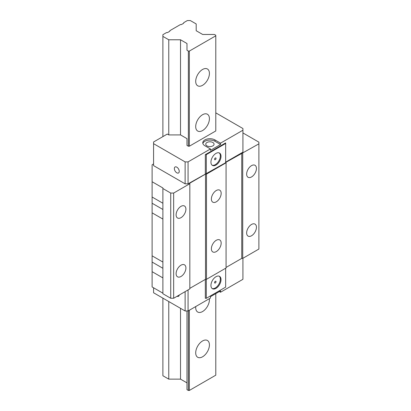 <?xml version="1.0" encoding="UTF-8"?>
<svg xmlns="http://www.w3.org/2000/svg" width="411" height="411" viewBox="0 0 411 411"><rect width="100%" height="100%" fill="white"/><g stroke="black" fill="none" stroke-linecap="round" stroke-linejoin="round"><path stroke-width="0.62" d="M242.922 132.933L258.889 142.155L258.889 143.85L226.071 162.232L226.071 162.797L206.481 174.11L205.5 174.11L189.825 183.157L189.825 183.722L173.663 193.057L170.724 193.057L162.884 188.531L162.884 187.966L152.111 181.744L152.111 164.775L153.58 163.927M162.884 293.166L152.111 286.945L152.111 181.744M170.724 193.057L170.724 298.258L162.884 293.731L162.884 188.531M170.724 298.258L173.663 298.258L189.825 288.923L189.825 183.722M205.5 174.11L205.5 279.31L189.825 288.358M205.5 279.31L206.481 279.31L226.071 267.998L226.071 162.797M241.745 153.185L241.745 258.385L226.071 267.433M241.745 258.385L242.726 258.385L258.889 249.051L258.889 143.85M153.58 287.792L153.58 292.771L185.125 310.983L188.063 310.983L210.447 298.057L210.447 296.701L220.537 290.875L220.537 292.236L242.922 279.31L242.922 258.272M185.125 291.64L185.125 310.983M177.11 296.264A3.463 1.998 -120 0 0 178.528 296.28A3.463 1.998 -120 0 0 179.227 295.047M215.785 112.855L242.922 128.525L242.922 130.22L220.537 143.141L214.953 139.92A7.136 4.12 0 0 0 207.18 139.026A7.136 4.12 0 0 0 202.772 142.833A7.136 4.12 0 0 0 204.863 145.746L210.447 148.967L188.063 161.893L185.125 161.893L153.58 143.68L153.58 165.623L185.125 183.835L188.063 183.835L225.654 162.699L225.654 143.47L206.307 154.639L206.307 173.868M185.125 161.893L185.125 183.835M176.797 172.81A3.463 1.998 -120 0 0 178.528 172.98A3.463 1.998 -120 0 0 179.057 170.205A3.463 1.998 -120 0 0 176.797 167.154A3.463 1.998 -120 0 0 175.065 166.979A3.463 1.998 -120 0 0 174.536 169.758A3.463 1.998 -120 0 0 176.797 172.81M188.063 289.945L188.063 310.983M205.325 279.408L205.325 298.299L206.307 298.299L206.307 279.31M219.361 291.553L220.537 292.236M242.922 130.22L242.922 152.162L225.654 162.134M153.58 143.68L153.58 141.985L167.292 134.063L168.762 134.916L180.521 134.916L186.984 138.646L186.984 145.432L188.356 146.224L189.337 146.224L215.785 130.955L215.785 35.819L189.337 51.092L189.337 146.224M162.884 203.24L152.111 197.018M162.884 277.898L152.111 271.676M162.884 219.073L152.111 212.852M162.884 262.059L152.111 255.837M181.01 265.172A6.925 3.997 120 0 0 176.483 271.275A6.925 3.997 120 0 0 177.547 276.824A6.925 3.997 120 0 0 181.01 276.48A6.925 3.997 120 0 0 185.536 270.376A6.925 3.997 120 0 0 184.472 264.828A6.925 3.997 120 0 0 181.01 265.172M173.663 193.057L173.663 298.258M181.01 206.348A6.925 3.997 120 0 0 176.483 212.451A6.925 3.997 120 0 0 177.547 218.005A6.925 3.997 120 0 0 181.01 217.66A6.925 3.997 120 0 0 185.536 211.557A6.925 3.997 120 0 0 184.472 206.003A6.925 3.997 120 0 0 181.01 206.348M242.726 153.185L242.726 258.385M251.542 224.447A6.925 3.997 120 0 0 247.016 230.55A6.925 3.997 120 0 0 248.08 236.104A6.925 3.997 120 0 0 251.542 235.76A6.925 3.997 120 0 0 256.068 229.657A6.925 3.997 120 0 0 255.005 224.103A6.925 3.997 120 0 0 251.542 224.447M251.542 165.628A6.925 3.997 120 0 0 247.016 171.731A6.925 3.997 120 0 0 248.08 177.28A6.925 3.997 120 0 0 251.542 176.935A6.925 3.997 120 0 0 256.068 170.832A6.925 3.997 120 0 0 255.005 165.284A6.925 3.997 120 0 0 251.542 165.628M206.481 174.11L206.481 279.31M216.278 190.514A6.925 3.997 120 0 0 211.752 196.617A6.925 3.997 120 0 0 212.811 202.166A6.925 3.997 120 0 0 216.278 201.822A6.925 3.997 120 0 0 220.799 195.718A6.925 3.997 120 0 0 219.741 190.17A6.925 3.997 120 0 0 216.278 190.514M216.278 240.286A6.925 3.997 120 0 0 211.752 246.389A6.925 3.997 120 0 0 212.811 251.938A6.925 3.997 120 0 0 216.278 251.594A6.925 3.997 120 0 0 220.799 245.49A6.925 3.997 120 0 0 219.741 239.942A6.925 3.997 120 0 0 216.278 240.286M202.87 143.511A7.136 4.12 180 0 1 207.73 140.264A7.136 4.12 180 0 1 214.953 141.276L220.537 144.502L220.537 143.141M210.447 148.967L210.447 150.323L220.537 144.502M206.307 154.639L205.325 154.639L225.654 142.9L225.654 143.47M205.325 154.639L205.325 173.868M188.063 161.893L188.063 183.835M206.969 145.884A4.156 2.399 0 0 0 211.501 146.408A4.156 2.399 0 0 0 214.064 144.189A4.156 2.399 0 0 0 212.847 142.494A4.156 2.399 0 0 0 208.315 141.97A4.156 2.399 0 0 0 205.752 144.189A4.156 2.399 0 0 0 206.969 145.884M210.935 162.145A7.136 4.12 120 0 0 212.415 165.412A7.136 4.12 120 0 0 217.912 163.501A7.136 4.12 120 0 0 221.026 156.319A7.136 4.12 120 0 0 219.551 153.056A7.136 4.12 120 0 0 214.054 154.968A7.136 4.12 120 0 0 210.935 162.145M219.191 152.887A7.136 4.12 -60 0 1 220.342 155.923A7.136 4.12 -60 0 1 217.45 162.864A7.136 4.12 -60 0 1 212.086 165.186M214.563 159.263A1.038 0.601 120 0 0 214.778 159.74A1.038 0.601 120 0 0 215.58 159.458A1.038 0.601 120 0 0 216.032 158.415A1.038 0.601 120 0 0 215.816 157.937A1.038 0.601 120 0 0 215.015 158.214A1.038 0.601 120 0 0 214.563 159.263M214.979 158.256A1.038 0.601 -60 0 1 214.634 158.857M225.654 268.239L225.654 287.13L206.307 298.299M221.026 279.624A7.136 4.12 120 0 0 219.551 276.356A7.136 4.12 120 0 0 214.054 278.268A7.136 4.12 120 0 0 210.935 285.445A7.136 4.12 120 0 0 212.415 288.712A7.136 4.12 120 0 0 217.912 286.801A7.136 4.12 120 0 0 221.026 279.624M219.191 276.187A7.136 4.12 -60 0 1 220.342 279.223A7.136 4.12 -60 0 1 217.45 286.164A7.136 4.12 -60 0 1 212.086 288.486M216.032 281.715A1.038 0.601 120 0 0 215.816 281.237A1.038 0.601 120 0 0 215.015 281.514A1.038 0.601 120 0 0 214.563 282.562A1.038 0.601 120 0 0 214.778 283.04A1.038 0.601 120 0 0 215.58 282.758A1.038 0.601 120 0 0 216.032 281.715M214.979 281.556A1.038 0.601 -60 0 1 214.634 282.157M168.762 301.54L168.762 379.137L162.884 375.746L162.884 298.145M168.762 379.137L180.521 379.137L186.984 382.872L186.984 310.983L186.984 389.659L188.356 390.45L189.337 390.45L215.785 375.181L215.785 293.618M189.337 51.092L188.356 51.092L186.984 50.301L186.984 43.515L180.521 39.78L168.762 39.78L162.884 36.389L162.884 34.688L166.558 32.567L167.539 32.567L169.841 31.241L169.841 30.676L180.419 24.568L181.4 24.568L183.702 23.237L183.702 22.672L187.375 20.55L190.314 20.55L196.196 23.946L196.196 30.733L202.659 34.462L214.414 34.462L215.785 35.254L215.785 35.819M189.337 310.248L189.337 390.45M195.703 352.838A9.7 5.6 120 0 0 197.712 357.277A9.7 5.6 120 0 0 205.187 354.678A9.7 5.6 120 0 0 209.42 344.921A9.7 5.6 120 0 0 207.411 340.478A9.7 5.6 120 0 0 199.936 343.077A9.7 5.6 120 0 0 195.703 352.838M195.759 306.539A9.7 5.6 120 0 0 195.703 307.592A9.7 5.6 120 0 0 197.712 312.031A9.7 5.6 120 0 0 205.187 309.432A9.7 5.6 120 0 0 209.42 299.67A9.7 5.6 120 0 0 209.363 298.684M195.703 126.598A9.7 5.6 120 0 0 197.712 131.037A9.7 5.6 120 0 0 205.187 128.443A9.7 5.6 120 0 0 209.42 118.681A9.7 5.6 120 0 0 207.411 114.243A9.7 5.6 120 0 0 199.936 116.837A9.7 5.6 120 0 0 195.703 126.598M195.703 81.352A9.7 5.6 120 0 0 197.712 85.791A9.7 5.6 120 0 0 205.187 83.192A9.7 5.6 120 0 0 209.42 73.435A9.7 5.6 120 0 0 207.411 68.991A9.7 5.6 120 0 0 199.936 71.591A9.7 5.6 120 0 0 195.703 81.352M188.356 51.092L188.356 146.224M188.356 310.814L188.356 390.45M186.984 138.646L186.984 145.432M180.521 39.78L180.521 134.916M180.521 308.327L180.521 379.137M168.762 39.78L168.762 134.916M162.884 36.389L162.884 136.611M162.884 209.461L152.111 203.24M162.884 268.28L152.111 262.059M214.953 139.92L214.953 141.276"/></g></svg>
